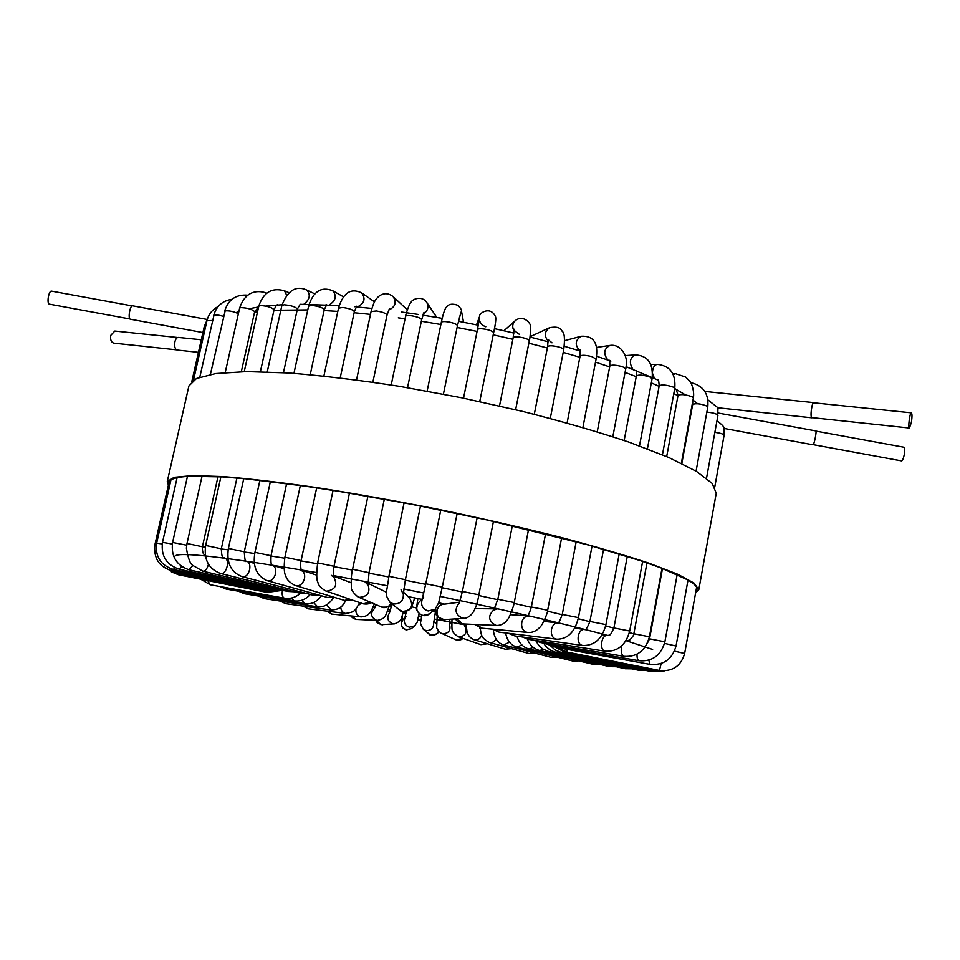 <?xml version="1.0" encoding="UTF-8"?>
<svg xmlns="http://www.w3.org/2000/svg" width="960" height="960" viewBox="0 0 960 960"><rect width="100%" height="100%" fill="white"/><g stroke="black" fill="none" stroke-linecap="round" stroke-linejoin="round"><path stroke-width="1.44" d="M167.268 481.56L188.904 385.956L196.452 378.516L215.664 373.56L246.708 371.592L288.912 372.984C322.092 375.636 358.836 380.064 399.156 386.28L461.112 397.668L522.588 411.396C562.128 421.428 597.684 431.7 629.256 442.236L668.652 457.428L696.456 471.372L712.212 483.444L716.244 493.248L698.808 589.704L694.152 583.128L677.676 574.224L649.056 563.208C624.132 554.94 593.94 546.12 558.468 536.76C520.632 527.292 480.6 518.16 438.384 509.328C396.084 500.964 355.668 493.74 317.136 487.656C280.836 482.424 249.6 478.74 223.416 476.604L192.78 475.572L174.132 477.336L167.268 481.56L168.408 485.028M695.616 592.836L698.808 589.704M168.984 482.52L171.072 479.58L177.36 477.456L187.98 476.256L222.384 476.904L245.952 478.848L304.332 486.036L338.124 491.208L411.432 504.24L486.804 519.9L588.72 545.088L640.956 560.832L660.948 567.9L687.744 579.876C694.404 583.788 697.5 586.956 697.008 589.404L695.916 591.216M129.924 318.972L49.476 304.164C46.464 303.948 48.684 290.28 51.6 291.144L132.108 305.892M207.276 319.476L132.588 305.808C130.032 304.992 127.68 319.08 130.344 319.212L202.908 332.568M812.412 417.672L812.016 417.828C809.82 417.972 811.764 402.024 813.876 402.624L814.224 402.852M706.848 412.164C711.996 412.572 715.62 413.484 717.732 414.9L717.972 407.784L707.976 399.924M911.424 422.256C912.192 416.82 912.18 413.688 911.376 412.836C909.816 412.284 907.788 428.244 909.456 428.028L911.424 422.256M911.376 412.836L813.852 402.816C811.788 402.228 809.892 417.78 812.04 417.636L909.456 428.028M176.832 349.86L113.736 343.128C111.132 342.252 110.148 339.66 110.76 335.352L114.804 331.056L177.948 337.536M201.276 339.768L178.788 337.464C174.096 336.66 172.896 349.92 177.636 350.1L198.432 352.32M724.224 428.472L812.964 444.792C814.056 445.356 816.996 430.776 815.76 430.908L718.236 413.052M714.864 432.348C720.336 433.068 723.42 434.028 724.128 435.228L724.152 428.052C723.996 426.684 721.596 424.26 716.964 420.78M815.928 431.112L904.476 447.336L904.608 452.976C903.684 457.8 902.7 460.464 901.68 460.932L813.204 444.66M333.66 597.18L334.56 597.396M359.388 603.204L360.444 603.432M373.476 606.348L375.312 606.756M388.164 609.54L390.54 610.056M403.284 612.744L405.96 613.296M418.656 615.9L421.404 616.464M434.136 618.996L466.284 625.116M438.648 602.856L444.696 604.128L438.648 602.844M421.656 599.316L408.048 596.58L421.644 599.328M435.996 612.432L435.324 612.3M436.524 623.556L435.756 623.4L436.524 623.568M420.9 620.424L417.732 619.788L420.888 620.424M174.768 556.428C176.568 551.316 223.824 556.692 316.56 572.568M333.408 575.58L387.252 585.732M403.776 588.996L423.792 593.028M440.268 596.424C509.376 610.896 565.2 623.916 607.764 635.484M625.992 640.644L652.62 649.452M633.816 633.9L629.364 632.568M613.86 628.128L605.664 625.884M589.872 621.696L578.208 618.708M562.2 614.724L547.476 611.16M531.288 607.332L514.08 603.372M497.748 599.688L478.704 595.5M462.276 591.96L442.164 587.712M425.676 584.316L405.276 580.212M388.776 576.96L368.928 573.144M352.428 570.048L333.924 566.664M317.484 563.748L301.044 560.916M284.688 558.204L270.96 556.008M254.712 553.524L244.224 552M228.12 549.816L221.268 548.964M205.32 547.176L202.392 546.888M398.268 317.844L405.072 318.792M421.344 321.252L440.88 324.516M457.092 327.468L477.072 331.404M493.2 334.824L512.844 339.3M528.84 343.188L547.356 347.988M563.196 352.368L579.852 357.264M595.5 362.16L609.672 366.9M625.068 372.396L636.228 376.668M651.324 382.884L659.1 386.352M673.812 393.54L677.964 395.76M254.58 312.096L257.556 311.7M273.948 310.284L307.776 309.9M324.096 310.536L337.812 311.4M354.132 312.732L370.464 314.388M266.46 591.336L266.916 592.356L280.092 590.664M177.816 573.252L178.44 574.752L266.916 592.356M173.1 570.876L173.34 572.34L264.708 591.048L276 590.304M264.66 590.16L264.708 591.048M566.028 651.864L565.452 652.632L655.572 671.076L664.956 670.848M656.568 669.888L655.572 671.076M156.336 544.86L154.884 544.824C153.576 558.384 159.144 566.964 171.6 570.564L264.696 590.172L265.068 589.332M205.74 326.076L204.264 326.556L191.856 381.408M171.9 569.088L171.6 570.552M562.98 651.972L561.936 652.764L648.372 670.968L655.728 671.112M649.812 669.9L648.372 670.968M162.216 543.936L156.648 543.192C155.016 556.572 160.644 565.344 173.544 569.508L266.964 589.74L267.768 588.96M212.568 320.52L206.976 320.64L193.512 380.148M174.6 567.588L173.544 569.508M558.036 651.516L556.404 652.452L638.136 670.164L645.204 670.296M639.996 669.204L638.136 670.164M172.308 544.02L162.504 542.376C160.836 556.02 166.44 564.96 179.34 569.232L271.644 589.824L272.832 589.068M223.44 316.332C218.88 315.06 215.724 314.688 213.972 315.216L199.8 377.148M181.536 566.388L179.34 569.232M551.316 650.568L549.144 651.744L625.152 668.712L631.944 668.82M627.408 667.836L625.152 668.712M186.672 545.208L172.596 542.46C170.868 556.332 176.376 565.44 189.108 569.784L278.448 590.364L280.26 589.656M238.38 313.692C233.64 311.508 229.236 310.572 225.156 310.872L210.384 374.412M192.852 565.44L189.108 569.784M542.964 649.14L539.844 650.568L609.708 666.66L616.248 666.72M612.36 665.856L609.708 666.66M218.004 476.64L202.416 546.768L186.996 543.48L186.396 548.172C188.088 558.396 190.248 564.144 192.864 565.452L202.884 571.188L287.628 591.42L290.004 590.736M241.332 371.676L254.664 311.688C252.132 309.228 247.464 307.86 240.66 307.608L239.616 308.148L225.228 372.504M208.476 564.276C207.204 568.752 205.404 571.068 203.088 571.224L202.884 571.188M266.532 293.316L265.8 292.8C256.704 289.98 245.268 291.216 239.616 308.148M533.1 647.256L529.128 649.044L592.092 664.068L598.416 664.056M595.128 663.3L592.092 664.068M236.928 478.008L221.304 548.796L205.644 545.46C203.736 559.764 208.728 569.1 220.596 573.48L299.004 592.968L302.004 592.296M260.388 371.688L274.068 309.744C271.944 307.416 267.396 306.012 260.412 305.544L258.78 306.168L244.248 371.616M221.304 548.796C221.916 561.18 223.596 556.044 224.628 558.168C230.364 559.224 226.584 574.74 220.884 573.54L220.596 573.48M286.644 295.212L284.484 290.808C271.92 287.244 263.352 292.368 258.78 306.168M521.892 644.94L517.008 647.172L572.592 660.984L578.736 660.888M576.024 660.24L572.592 660.984M259.908 480.312L244.272 551.796L228.396 548.436C226.344 562.896 230.916 572.292 242.1 576.648L312.408 595.008L316.128 594.3M283.452 372.636L297.372 309.048C295.644 306.864 291.264 305.448 284.232 304.788L281.868 305.472L267.252 371.88M244.272 551.796C244.74 559.704 245.436 562.836 246.372 561.168C253.116 562.56 249.228 578.184 242.484 576.72L242.1 576.648M303.768 304.284C309.804 299.508 310.836 294.768 306.864 290.076C296.028 285.204 287.7 290.34 281.868 305.472M509.484 642.18L503.688 644.976L551.472 657.456L557.508 657.24M555.336 656.7L551.472 657.456M286.632 483.588L271.008 555.744L254.952 552.36C252.468 566.412 256.512 575.844 267.084 580.644L327.636 597.492L332.22 596.688M310.212 374.676L324.276 309.684C322.908 307.668 318.756 306.24 311.82 305.412L308.592 306.12L293.952 373.332M284.136 568.704L271.992 565.14C279.264 567.408 275.028 582.432 267.6 580.764L267.084 580.644M329.088 305.016C335.796 300.756 336.996 295.992 332.676 290.712C321.24 286.272 313.212 291.408 308.592 306.12M496.032 638.94C494.544 641.652 492.456 642.876 489.768 642.588L529.008 653.532L535.02 653.16M533.352 652.716L529.008 653.532M316.668 487.86L301.104 560.604L284.892 557.208C283.764 566.988 284.064 573.252 285.792 576.012C286.608 579.492 289.716 582.636 295.116 585.432L344.436 600.396L350.1 599.352M340.2 377.868L354.348 311.7C353.292 309.84 349.416 308.436 342.708 307.476L338.508 308.16L323.892 376.032M301.356 570.336C308.28 573.924 303.42 587.376 295.836 585.6L295.116 585.432M357.312 307.008C364.464 303.36 365.88 298.632 361.572 292.836C350.772 287.724 343.092 292.824 338.508 308.16M481.68 634.992C480.42 638.532 478.068 640.164 474.636 639.864L505.416 649.248L511.536 648.66M510.336 648.336L505.416 649.248M349.452 493.068L333.996 566.28L317.652 562.884C316.38 573.696 316.452 580.152 317.868 582.228C318.312 585.18 320.892 588.06 325.632 590.88L363.432 603.888L369.672 602.004M372.864 382.212L387.036 315.072C386.256 313.392 382.692 312.024 376.344 310.968L371.064 311.592L356.532 379.944M333.624 576.732C337.908 584.844 335.592 589.644 326.664 591.156L325.632 590.88M388.572 310.14C395.34 306.948 396.84 302.436 393.108 296.604C388.428 292.956 383.772 292.776 379.128 296.064C375.48 299.316 374.04 300.996 371.064 311.592M464.868 626.256C467.556 632.58 465.552 636.144 458.856 636.936L480.9 644.64L487.356 643.764M486.588 643.524L480.9 644.64M384.324 499.152L369.012 572.688L352.584 569.292C351.36 574.008 350.964 579.888 351.408 586.944C350.772 589.32 352.908 592.608 357.816 596.808L382.74 607.536C386.448 608.004 389.244 606.564 391.128 603.228M407.52 387.672L421.644 319.788C421.104 318.276 417.888 316.956 412.008 315.852C408.168 315.336 406.02 315.504 405.576 316.368L391.2 384.996M367.956 584.448C370.548 592.38 367.716 596.664 359.472 597.324L357.816 596.808M423.276 313.932C427.896 310.932 429.06 307.08 426.756 302.4C421.5 294.768 411.708 299.688 411.096 302.208C409.644 302.892 405.744 313.764 405.576 316.368M449.508 624.42C450.984 630.396 448.68 633.528 442.596 633.816L455.58 639.672C459.24 640.344 461.652 639.912 462.804 638.376M462.396 638.232L456.816 640.068L455.58 639.672M420.492 506.004L405.384 579.684L388.908 576.312C386.316 597.048 384.156 592.368 389.988 602.304L399.336 609.876L402.684 611.436C411.444 610.38 413.772 605.952 409.68 598.152L403.416 592.092M443.412 394.164L457.44 325.752C457.08 324.396 454.248 323.16 448.932 322.044C444.432 321.312 441.9 321.432 441.312 322.404L427.128 391.116M403.308 593.748C403.716 600.648 400.464 604.068 393.552 603.972L389.988 602.304M459.336 317.928L461.472 311.016C461.688 309.972 460.56 308.1 458.112 305.4C452.688 303.408 448.848 303.9 446.604 306.864C445.008 308.208 443.244 313.38 441.312 322.404M435.72 610.344L435.384 611.988L432.744 611.16M433.656 623.04C433.716 628.188 431.184 630.696 426.048 630.564L423.288 629.256L428.952 633.852C429.24 636.792 439.14 634.056 438.636 631.38M438.504 631.212C437.124 634.188 434.808 635.472 431.58 635.076L428.952 633.852M457.152 513.468L442.284 587.1L425.784 583.752L422.172 599.508L423.66 597.132M479.736 401.568L493.608 332.844C493.392 331.656 490.944 330.504 486.252 329.4C481.152 328.452 478.212 328.512 477.444 329.58L463.512 398.16M442.284 587.1L438.66 602.784L435.072 609.264L428.148 610.968C422.472 608.94 420.504 605.04 422.244 599.28M435.072 609.264L429.36 613.932L422.88 615.516C416.544 612.804 415.152 608.484 418.68 602.568L422.484 598.416M476.52 324.84L479.616 316.356L479.22 320.088M416.556 607.86L411.756 606.876M419.148 613.68C415.584 627.144 418.968 618.864 414.732 625.872L409.392 627.192C405.096 625.692 403.548 622.74 404.748 618.348M414.732 625.872L411.276 628.692L406.2 629.94C401.244 627.816 400.152 624.432 402.924 619.788L404.952 617.568M493.44 521.388L478.848 594.792L462.384 591.468C458.22 607.932 458.82 602.436 458.496 604.128M515.628 409.716L529.296 340.896C529.2 339.864 527.124 338.82 523.104 337.764C517.464 336.588 514.14 336.576 513.156 337.728L499.5 405.948M478.848 594.792C476.592 609.18 471.9 617.004 464.772 618.276L462.468 618.132C455.436 614.796 454.212 609.948 458.784 603.6M464.772 618.276L442.932 619.704C434.7 618.372 435.156 604.992 443.448 604.296L459.396 602.172M503.928 330.768L515.256 320.664C512.328 323.736 511.944 327.204 514.116 331.068M403.596 611.604C400.596 619.068 402.72 620.424 394.584 623.856L392.796 623.748C387.552 621.408 386.46 617.796 389.532 612.888M394.584 623.856L380.904 624.696L376.296 620.34M528.528 529.572L514.248 602.556L497.832 599.28L493.8 610.068L497.424 608.868M550.272 418.428L563.712 349.716C563.688 348.84 561.996 347.904 558.636 346.932C552.54 345.516 548.868 345.42 547.62 346.644L534.288 414.3M514.248 602.556L513.54 605.688C510.828 613.968 508.644 618.84 506.976 620.328C504.54 623.556 501.216 625.272 497.016 625.476L495.744 625.308C488.184 620.868 487.656 615.624 494.16 609.576M497.016 625.476L462.468 623.904L457.008 618.9M530.016 336.72L549.516 327.744C544.416 331.464 543.996 335.952 548.232 341.22M389.112 606.54C385.248 615.78 386.328 618.372 377.472 620.388L376.452 620.256C370.716 617.208 370.08 613.236 374.544 608.376M377.472 620.388L355.932 619.392L351.78 616.008M561.624 537.84L547.668 610.212L531.36 606.984C529.236 613.68 527.832 616.848 527.16 616.488L529.368 616.044M582.9 427.488L596.088 359.112L592.068 356.688C585.624 355.044 581.628 354.852 580.068 356.136L567.096 422.988M547.668 610.212C548.304 611.088 543.072 624.876 539.508 627.636C536.052 631.152 532.248 632.772 528.084 632.484L527.244 632.352C519.612 631.056 519.816 617.436 527.484 616.176M528.084 632.484L481.908 628.176L476.64 624.612M564.6 340.644L581.208 336.252C575.028 340.14 574.62 345.036 579.972 350.952M374.328 604.044C371.628 610.332 369.9 613.488 369.132 613.536C367.704 615.456 365.076 616.572 361.236 616.896L360.54 616.776C356.832 615.48 355.344 612.756 356.052 608.616M358.428 605.112L359.904 604.296M361.236 616.896L331.5 614.064L327.756 611.232M592.044 546.024L578.436 617.616L562.26 614.436C559.764 621.168 558.264 624.036 557.76 623.04L558.66 622.956M612.828 436.704L625.74 368.844L622.68 366.78C616.02 364.92 611.748 364.644 609.852 365.964L597.24 431.784M578.436 617.616C574.884 631.968 567.708 639.156 556.908 639.204L556.308 639.096C548.688 637.74 550.212 622.692 557.94 622.932M556.908 639.204L499.08 632.148L494.82 629.376M596.364 347.46L609.972 345.432C603.804 348.792 603.12 353.676 607.932 360.084M359.628 602.652C354.648 611.652 354.612 611.82 345.768 613.44L345.24 613.344C342.396 612.456 340.908 610.344 340.764 607.008M345.768 613.44L307.848 608.784L304.476 606.3M619.2 553.92L605.928 624.6L589.92 621.468C587.208 627.984 585.504 630.66 584.808 629.472L584.88 629.472M639.492 445.872L652.104 378.696L649.884 377.004C643.152 374.94 638.652 374.568 636.372 375.9L624.156 440.472M605.928 624.6C602.208 638.784 594.516 645.756 582.84 645.492L582.408 645.408C575.244 644.064 577.668 628.2 584.832 629.472L574.632 628.164M582.84 645.492L514.788 635.916L511.332 633.648M625.224 355.62L635.46 354.888C629.712 357.828 628.86 362.628 632.904 369.312M345.756 600.708C341.688 607.176 340.272 609.204 331.152 610.056L326.652 604.812M331.152 610.056L285.612 603.648L282.18 601.356M642.636 561.396L629.7 631.02L613.896 627.948C609.708 637.74 609.024 634.62 607.608 635.472L602.148 634.68M662.436 454.788L674.76 388.464L673.248 387.108C666.564 384.876 661.896 384.42 659.208 385.752L647.412 448.824M629.7 631.02C625.896 645.012 617.796 651.756 605.4 651.24L605.076 651.18C598.896 649.98 601.464 634.152 607.608 635.472M605.4 651.24L528.732 639.408L525.96 637.488M650.808 364.464L657.36 364.368C654.6 364.788 652.992 367.2 652.536 371.604M652.608 373.656L654.48 378.444M333.312 597.792C329.1 604.452 323.844 607.464 317.544 606.816L313.656 602.508M317.544 606.816L264.18 598.572L261.144 596.472M662.028 568.308L649.416 636.78L633.84 633.756C634.512 634.116 633.108 636.252 629.616 640.176L625.932 640.74M681.36 463.272L693.384 397.944L692.436 396.912C685.956 394.536 681.156 394.008 678.048 395.292L666.684 456.588M649.416 636.78C645.576 650.568 637.188 657.084 624.24 656.352L624 656.304C621.276 654.72 620.556 651.204 621.84 645.732M625.86 640.848L626.58 640.836M624.24 656.352L540.696 642.576L538.536 640.92M672.768 373.56L675.432 373.644L673.332 374.7M321.456 595.776C316.944 601.848 311.508 604.5 305.112 603.72L301.872 600.228M305.112 603.72L244.296 593.7L241.632 591.744M677.172 574.548L664.884 641.808L649.56 638.832L647.268 643.368M696.072 471.144L707.796 406.956L707.28 406.224C701.112 403.752 696.252 403.14 692.7 404.376L681.816 463.5M664.884 641.808C661.044 655.356 652.476 661.668 639.156 660.756L638.988 660.708C637.536 660.012 636.888 657.84 637.056 654.168M639.156 660.756L550.5 645.36L548.892 643.932M310.296 594.456C305.616 599.58 300.192 601.704 294.036 600.84L291.444 598.044M294.036 600.84L226.224 589.068L223.932 587.244M688.02 580.032L676.032 646.02L664.536 643.392M676.032 646.02C672.216 659.328 663.564 665.46 650.052 664.392L648.792 660.168M650.052 664.392L558.048 647.736L556.944 646.476M300.372 593.256C295.8 597.396 290.508 599.052 284.484 598.212L284.316 598.164C282.456 597.252 281.808 594.816 282.372 590.856M284.484 598.212L210.06 584.724L207.732 580.584M674.472 651.132L684.624 653.508M714.78 486.924L724.092 435.324M661.188 663.516L659.448 670.464C672.624 671.748 681.024 666.084 684.648 653.484L696.624 587.292M567.324 649.416L566.808 652.032L659.448 670.464M401.46 312.024L418.008 314.412M422.844 315.156L442.212 318.36M458.436 321.3L478.308 325.212M494.424 328.632L513.924 333.084M529.98 337.02L548.22 341.796M564.276 346.272L580.44 351.096M596.532 356.22L609.876 360.756M626.076 366.672L657.984 380.076M674.736 388.548L685.464 394.896M692.988 400.068L697.584 403.716M236.016 312.612L238.86 311.568M249.084 308.736L258.6 306.984M265.656 306.06L282.048 304.752M297.372 309.048L300.18 304.284L339.156 305.592M356.124 306.9L371.844 308.424M171.336 571.824L178.524 574.764M161.736 565.668L173.34 572.34M554.688 646.824L565.452 652.632M169.212 481.476L154.884 544.812M273.636 590.16L264.696 590.172M204.264 326.556L207.204 319.704M549.96 645.264L555.312 650.088L561.936 652.764M171.024 479.604L156.648 543.192M273.468 590.136L266.964 589.74M218.1 306.576C212.268 309.576 208.572 314.256 206.976 320.64M543.564 643.044C546.624 648.024 550.908 651.156 556.404 652.452M177.144 477.504L162.504 542.376M277.872 590.232L271.548 589.8M231.912 299.328C222.408 300.744 216.348 306.132 213.708 315.504M536.112 641.16C540.36 648.348 540.096 646.452 542.616 648.9L548.988 651.708M187.476 476.292L172.596 542.46M284.892 590.76L278.448 590.364M247.932 295.188C236.052 294.18 228.264 299.544 224.58 311.292M527.292 639.12C529.812 645.228 534 649.044 539.844 650.568M202.08 476.04L186.996 543.48M205.32 555.492C204.744 554.76 202.176 554.808 202.416 546.768M294.192 591.78L287.628 591.42M266.748 293.148L265.8 292.8M254.664 311.688L258.6 306.996M516.996 636.228C519.048 643.104 523.092 647.376 529.128 649.044M220.896 476.808L205.644 545.46M224.628 558.168L228 559.044M305.688 593.256L299.004 592.968M289.044 292.704L284.484 290.808M274.068 309.744C275.844 305.784 277.068 304.2 277.74 304.992L277.74 304.992M505.596 632.94C507.06 640.584 510.876 645.324 517.008 647.172M243.756 478.632L228.396 548.436M246.372 561.168L254.4 563.352M319.272 595.164L312.408 595.008M314.736 293.844L306.864 290.076M493.308 629.868C494.208 637.992 497.664 643.032 503.688 644.976M270.384 481.536L254.952 552.36M271.656 565.044L272.088 565.236C271.116 565.536 270.756 562.38 271.008 555.744M334.776 597.468L327.636 597.492M343.392 296.76L332.676 290.712M324.276 309.684L326.676 304.716L325.848 304.86M480.216 627.876C481.38 636.516 481.644 637.944 489.3 642.48M300.336 485.472L284.892 557.208M300.12 569.772L301.524 570.636C301.404 572.472 299.856 563.904 301.104 560.604M301.272 570.144L316.62 575.112M352.068 600.036L344.436 600.396M374.472 301.812L361.572 292.836M354.348 311.7L356.652 306.216L354.396 306.744M479.568 627.684L479.856 628.692M466.296 624.168C466.62 630.06 467.124 633.228 467.796 633.648C468.624 636.144 470.7 638.16 474.036 639.72M479.604 627.828L480.228 628.032M333.06 490.392L317.652 562.884M331.308 575.316L333.792 577.26C333.216 578.544 333.168 567.252 333.996 566.28M333.492 576.132L351.108 582.744M371.04 602.604C369.036 604.08 366.168 604.416 362.46 603.636M407.316 309.828L393.108 296.604M387.036 315.072L389.34 308.796M464.724 624.108L464.976 626.76M451.98 619.296C451.956 631.392 450.84 631.068 458.028 636.72M464.772 625.392L466.308 625.956M367.896 496.224L352.584 569.292M364.836 581.7L368.052 585.072L369.012 572.688M367.872 583.176L386.592 592.32M392.052 603.972C391.656 606.444 388.032 607.464 381.18 607.056M436.74 317.412L426.756 302.4M421.644 319.788L424.02 312.288M449.796 619.464L449.556 624.924M437.208 615.66L436.716 626.58C436.224 628.02 437.748 630.288 441.288 633.408M449.496 623.028L451.704 624.108M404.076 502.836L388.908 576.312M401.04 589.788L403.308 594.216L405.384 579.684M414.696 597.924L411.756 606.888C409.644 611.88 400.644 612.792 399.336 609.876M463.536 322.272L461.472 311.016M457.44 325.752L459.888 316.296M435.384 611.988L433.644 623.388M421.608 615.192C421.092 625.548 418.668 620.16 423.288 629.256M433.8 621.504L436.536 624.156M440.76 510.072L425.784 583.752M429.36 613.932C422.844 619.344 415.068 610.68 416.556 607.608L417.876 598.56M493.608 332.844C495.648 323.46 496.26 318.036 495.432 316.56C490.284 305.328 478.548 313.524 479.616 316.356M485.808 326.772C478.356 324.192 479.268 317.112 479.4 318.696L477.444 329.58M406.38 611.376L404.7 618.516L405.936 616.5M411.276 628.692C404.856 630.456 401.52 628.8 401.268 623.736L402.384 616.644M477.132 517.764L462.384 591.468M445.092 619.848C438.948 618.024 436.044 616.02 436.38 613.824L435.66 608.736M529.296 340.896C530.1 338.748 531.084 326.148 530.184 325.848C531.468 324.408 523.5 313.86 515.256 320.664M519.48 334.416C514.86 331.248 513.084 329.52 514.14 329.232L513.156 337.728M392.1 604.008L389.328 613.308M390.096 611.424L387.288 611.796M382.62 624.804C378.276 623.76 376.068 622.26 375.996 620.328M512.328 525.72L497.832 599.28M494.616 608.832L474.888 608.604M463.668 624.06C459.096 622.92 456.456 621.228 455.724 618.996M563.712 349.716C565.056 338.844 564.516 332.7 562.128 331.272C560.592 327.516 556.392 326.328 549.516 327.744M551.988 342.816L548.1 339.54L547.62 346.644M376.044 604.8L374.256 608.82M375.036 607.404L373.044 607.38M356.904 619.512C353.844 618.888 351.924 617.7 351.132 615.948M545.58 533.76L531.36 606.984M527.7 615.924L510.396 614.664M481.908 628.176L474.816 624.54M596.088 359.112C598.788 342.516 593.172 335.628 581.208 336.252M580.068 356.136L580.224 349.932M360.672 603.012L359.604 604.668M360.252 603.78L359.16 603.696M332.172 614.172L326.712 611.112M576.192 541.68L562.26 614.436M558 622.896L543.864 621.384M499.08 632.148L492.408 629.148M625.74 368.844C629.268 357.336 621.24 343.572 609.972 345.432M609.852 365.964L609.708 360.3L610.872 361.104M308.352 608.868L302.976 606.096M603.576 549.288L589.92 621.468M514.788 635.916L508.332 633.276M652.104 378.696C653.484 363.624 647.94 355.68 635.46 354.888M636.372 375.9L636.348 370.644M285.612 603.648L280.188 601.044M627.276 556.416L613.896 627.948M528.732 639.408L522.42 636.984M674.76 388.464C675.984 373.8 670.188 365.772 657.36 364.368M657.972 380.064L657.96 380.064C658.32 378.516 658.74 380.412 659.208 385.752M264.18 598.572L258.624 596.064M646.98 562.872L633.84 633.756M540.696 642.576L534.468 640.296M693.384 397.944C694.692 390.612 690.84 381.66 690.072 381.48L685.68 377.064L675.432 373.644M678.048 395.292L676.224 389.376M244.296 593.7L238.56 591.216M662.496 568.488L649.56 638.832M550.5 645.36L544.368 643.176M707.796 406.956C708.936 393.696 703.284 385.596 690.864 382.68M692.7 404.376L692.7 401.64M226.224 589.068L220.272 586.584M717.948 415.368L706.524 478.212M558.048 647.736L552.012 645.624M717.972 407.784L812.016 417.828M704.844 391.44L813.876 402.624M210.24 584.76L200.652 579.168M557.4 647.604L566.808 652.032"/></g></svg>
